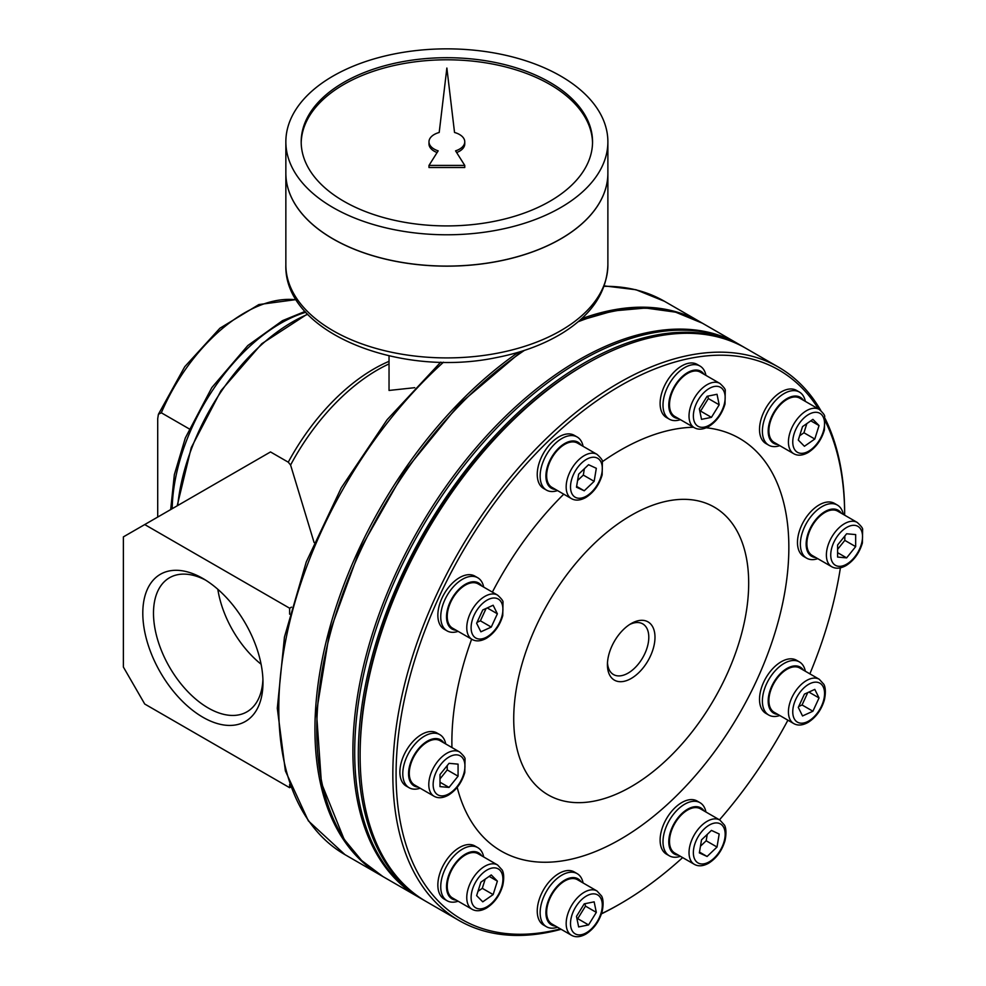 <?xml version="1.0" encoding="UTF-8"?>
<svg xmlns="http://www.w3.org/2000/svg" width="986" height="986" viewBox="0 0 986 986"><rect width="100%" height="100%" fill="white"/><g stroke="black" fill="none" stroke-linecap="round" stroke-linejoin="round"><path stroke-width="1.48" d="M189.102 428.824L161.322 412.789L158.401 414.305L157.711 418.68L157.711 517.071M314.103 542.559L290.587 465.035L288.269 462.188L270.509 451.945L123.373 536.889L123.373 667.029L144.732 704.029L289.637 787.691L289.637 784.4M289.637 614.192L289.637 608.214L144.732 524.564M289.637 608.214L291.499 607.142M389.039 355.835L389.039 390.444L414.736 387.683M607.487 662.851A29.247 16.885 120 0 0 613.489 674.547A29.247 16.885 120 0 0 628.119 673.093A29.247 16.885 120 0 0 647.223 647.321A29.247 16.885 120 0 0 642.736 623.879A29.247 16.885 120 0 0 629.61 624.532M205.63 580.138A77.413 44.703 -120 0 0 169.53 577.734A77.413 44.703 -120 0 0 157.661 639.778A77.413 44.703 -120 0 0 208.243 707.997A77.413 44.703 -120 0 0 246.944 711.83A77.413 44.703 -120 0 0 262.917 679.366M217.832 589.295A77.413 44.703 -120 0 0 261.093 664.219M202.894 717.253A84.981 49.066 -120 0 0 262.979 682.558A84.981 49.066 -120 0 0 202.894 578.486A84.981 49.066 -120 0 0 142.797 613.181A84.981 49.066 -120 0 0 202.894 717.253M631.213 678.454A33.623 19.412 -60 0 1 607.425 664.724A33.623 19.412 -60 0 1 631.213 623.546A33.623 19.412 -60 0 1 654.987 637.276A33.623 19.412 -60 0 1 631.213 678.454M855.663 546.626L855.663 534.585L846.629 533.771L837.595 545.011L837.595 557.065L846.629 557.879L855.663 546.626L844.817 540.377L844.817 536.027M458.071 776.179L458.071 764.138L449.037 763.324L440.002 774.565L440.002 786.618L449.037 787.42L458.071 776.179L447.225 769.918L447.225 765.567M493.136 894.585L497.375 881.127L491.25 874.927L480.872 882.174L476.632 895.633L482.758 901.833L493.136 894.585L482.29 888.324L485.186 879.155M814.793 439.029L819.046 425.57L812.908 419.358L802.53 426.605L798.29 440.064L804.416 446.276L814.793 439.029L803.947 432.768L806.844 423.598M588.568 924.917L596.32 912.37L594.151 901.845L584.23 903.854L576.477 916.388L578.646 926.926L588.568 924.917L577.734 918.656L585.487 906.122L584.981 903.694M711.436 417.349L719.188 404.815L717.019 394.277L707.098 396.286L699.345 408.82L701.514 419.358L711.436 417.349L700.59 411.088L708.342 398.554L707.849 396.125M717.019 847.036L719.188 833.996L711.436 830.409L701.514 839.862L699.345 852.902L707.098 856.489L717.019 847.036L706.173 840.775L707.233 834.415M594.151 481.341L596.32 468.301L588.568 464.714L578.646 474.167L576.477 487.207L584.23 490.781L594.151 481.341L583.318 475.079L584.378 468.707M812.908 711.226L819.046 697.94L814.793 689.387L804.416 694.119L798.29 707.406L802.53 715.959L812.908 711.226L802.062 704.965L807.78 692.579M491.25 627.084L497.375 613.797L493.136 605.244L482.758 609.964L476.632 623.263L480.872 631.816L491.25 627.084L480.404 620.823L486.123 608.436M289.637 787.691L290.636 787.111M631.213 786.643A166.129 95.913 -60 0 1 529.47 641.911A166.129 95.913 -60 0 1 732.943 524.441A166.129 95.913 -60 0 1 631.213 786.643M706.247 427.776A238.279 137.572 -60 0 1 782.859 602.335A238.279 137.572 -60 0 1 620.367 839.296A238.279 137.572 -60 0 1 457.184 787.383M451.945 747.536A238.279 137.572 -60 0 1 471.641 639.174M492.371 592.118A238.279 137.572 -60 0 1 563.758 494.183M602.434 461.645A238.279 137.572 -60 0 1 693.54 427.246M682.632 857.586A317.172 183.125 -60 0 1 620.367 903.718A317.172 183.125 -60 0 1 601.509 913.689M560.43 928.898A317.172 183.125 -60 0 1 445.512 583.502A317.172 183.125 -60 0 1 818.479 408.968M825.455 421.515A317.172 183.125 -60 0 1 844.645 515.16L844.645 513.373A319.476 184.456 -60 0 0 825.146 418.619M840.405 567.825A317.172 183.125 -60 0 1 809.863 673.857M787.9 720.199A317.172 183.125 -60 0 1 719.472 819.834M618.74 904.655L620.367 903.718L618.74 904.655A319.476 184.456 -60 0 1 601.448 913.874M420.159 788.208A30.665 17.711 -60 0 1 409.128 787.74L406.232 786.076A30.665 17.711 -60 0 1 406.232 750.654A30.665 17.711 -60 0 1 436.897 732.955L439.793 734.619A30.665 17.711 -60 0 1 445.721 743.937M458.12 631.36A30.665 17.711 -60 0 1 447.089 630.892L444.205 629.228A30.665 17.711 -60 0 1 444.205 593.818A30.665 17.711 -60 0 1 474.87 576.107L477.766 577.771A30.665 17.711 -60 0 1 483.682 587.101M779.778 715.516A30.665 17.711 -60 0 1 768.747 715.047L765.863 713.371A30.665 17.711 -60 0 1 765.863 677.961A30.665 17.711 -60 0 1 796.528 660.25L799.424 661.926A30.665 17.711 -60 0 1 805.34 671.244M557.521 490.584A30.665 17.711 -60 0 1 546.49 490.116L543.594 488.452A30.665 17.711 -60 0 1 543.594 453.042A30.665 17.711 -60 0 1 574.271 435.331L577.155 436.995A30.665 17.711 -60 0 1 583.083 446.325M680.389 856.292A30.665 17.711 -60 0 1 669.358 855.823L666.462 854.147A30.665 17.711 -60 0 1 666.462 818.737A30.665 17.711 -60 0 1 697.127 801.026L700.023 802.703A30.665 17.711 -60 0 1 705.939 812.02M680.389 419.654A30.665 17.711 -60 0 1 669.358 419.186L666.462 417.522A30.665 17.711 -60 0 1 666.462 382.1A30.665 17.711 -60 0 1 697.127 364.389L700.023 366.065A30.665 17.711 -60 0 1 705.939 375.383M557.521 927.222A30.665 17.711 -60 0 1 546.49 926.754L543.594 925.078A30.665 17.711 -60 0 1 543.594 889.668A30.665 17.711 -60 0 1 574.271 871.957L577.155 873.633A30.665 17.711 -60 0 1 583.083 882.951M779.778 445.66A30.665 17.711 -60 0 1 768.747 445.191L765.863 443.515A30.665 17.711 -60 0 1 765.863 408.105A30.665 17.711 -60 0 1 796.528 390.394L799.424 392.071A30.665 17.711 -60 0 1 805.34 401.388M458.12 901.216A30.665 17.711 -60 0 1 447.089 900.748L444.205 899.084A30.665 17.711 -60 0 1 444.205 863.662A30.665 17.711 -60 0 1 474.87 845.963L477.766 847.627A30.665 17.711 -60 0 1 483.682 856.945M817.751 558.668A30.665 17.711 -60 0 1 806.721 558.199L803.824 556.523A30.665 17.711 -60 0 1 803.824 521.113A30.665 17.711 -60 0 1 834.501 503.402L837.385 505.078A30.665 17.711 -60 0 1 843.313 514.396M561.108 929.293A319.476 184.456 -60 0 1 458.995 920.48A319.476 184.456 -60 0 1 458.995 551.581A319.476 184.456 -60 0 1 778.472 367.125A319.476 184.456 -60 0 1 820.808 410.509M458.995 920.48L426.285 901.586A319.476 184.456 -60 0 1 360.124 755.338A319.476 184.456 -60 0 1 586.029 364.068A319.476 184.456 -60 0 1 745.761 348.243L778.472 367.125M360.124 755.338L360.124 753.255A316.925 182.977 -60 0 1 584.217 365.103L586.029 364.068M425.385 901.068A319.476 184.456 -60 0 1 424.485 900.551A319.476 184.456 -60 0 1 424.485 531.651A319.476 184.456 -60 0 1 743.962 347.195A319.476 184.456 -60 0 1 744.861 347.725M424.485 900.551L420.862 898.456A319.476 184.456 -60 0 1 420.862 529.556A319.476 184.456 -60 0 1 740.338 345.112L743.962 347.195M382.013 876.024A319.476 184.456 -60 0 1 381.114 875.506A319.476 184.456 -60 0 1 328.079 634.01A319.476 184.456 -60 0 1 518.316 352.285M581.481 318.774A319.476 184.456 -60 0 1 700.578 322.151A319.476 184.456 -60 0 1 701.477 322.681M806.721 558.199A30.665 17.711 -60 0 1 806.721 522.777A30.665 17.711 -60 0 1 837.385 505.078M815.816 557.546A26.585 15.345 -60 0 1 811.651 525.637A26.585 15.345 -60 0 1 841.378 513.275M831.679 566.703L812.168 555.438A25.562 14.753 -60 0 1 812.168 525.92A25.562 14.753 -60 0 1 837.718 511.167L857.241 522.444A25.562 14.753 -60 0 0 831.679 537.197A25.562 14.753 -60 0 0 831.679 566.703C835.709 568.984 840.479 568.614 846 565.594C853.925 560.566 859.385 553.035 862.38 543.003L862.627 529.605C862.96 528.422 861.16 526.031 857.241 522.444M409.128 787.74A30.665 17.711 -60 0 1 409.128 752.33A30.665 17.711 -60 0 1 439.793 734.619M418.224 787.099A26.585 15.345 -60 0 1 414.058 755.177A26.585 15.345 -60 0 1 443.786 742.828M434.086 796.257L414.576 784.992A25.562 14.753 -60 0 1 414.576 755.473A25.562 14.753 -60 0 1 440.126 740.72L459.649 751.985A25.562 14.753 -60 0 0 434.086 766.738A25.562 14.753 -60 0 0 434.086 796.257C438.117 798.524 442.887 798.155 448.408 795.135C456.333 790.119 461.793 782.576 464.776 772.543L465.035 759.146C465.367 757.963 463.568 755.572 459.649 751.985M449.037 787.42L440.002 782.206M837.595 549.362L844.817 540.377M846.629 557.879L837.595 552.653M447.089 630.892A30.665 17.711 -60 0 1 447.089 595.482A30.665 17.711 -60 0 1 477.766 577.771M456.185 630.251A26.585 15.345 -60 0 1 452.032 598.329A26.585 15.345 -60 0 1 481.747 585.98M472.06 639.409L452.537 628.144A25.562 14.753 -60 0 1 452.537 598.625A25.562 14.753 -60 0 1 478.099 583.872L497.61 595.137A25.562 14.753 -60 0 0 472.06 609.89A25.562 14.753 -60 0 0 472.06 639.409C476.078 641.676 480.848 641.307 486.369 638.299C494.306 633.271 499.766 625.74 502.749 615.695L502.996 602.298C503.328 601.115 501.529 598.736 497.61 595.137M768.747 715.047A30.665 17.711 -60 0 1 768.747 679.625A30.665 17.711 -60 0 1 799.424 661.926M777.843 714.394A26.585 15.345 -60 0 1 773.69 682.472A26.585 15.345 -60 0 1 803.405 670.123M793.718 723.551L774.195 712.286A25.562 14.753 -60 0 1 774.195 682.768A25.562 14.753 -60 0 1 799.757 668.015L819.28 679.28A25.562 14.753 -60 0 0 793.718 694.045A25.562 14.753 -60 0 0 793.718 723.551C797.736 725.832 802.505 725.462 808.027 722.442C815.964 717.414 821.424 709.883 824.407 699.85C826.897 687.957 823.593 683.988 823.791 684.247L819.28 679.28M546.49 490.116A30.665 17.711 -60 0 1 546.49 454.706A30.665 17.711 -60 0 1 577.155 436.995M555.586 489.475A26.585 15.345 -60 0 1 551.42 457.553A26.585 15.345 -60 0 1 581.148 445.204M571.461 498.633L551.938 487.367A25.562 14.753 -60 0 1 551.938 457.849A25.562 14.753 -60 0 1 577.5 443.096L597.011 454.361A25.562 14.753 -60 0 0 571.461 469.114A25.562 14.753 -60 0 0 571.461 498.633C575.479 500.9 580.249 500.531 585.77 497.523C593.695 492.495 599.155 484.964 602.15 474.919L602.397 461.522C602.729 460.339 600.93 457.96 597.011 454.361M669.358 855.823A30.665 17.711 -60 0 1 669.346 820.401A30.665 17.711 -60 0 1 700.023 802.703M678.454 855.17A26.585 15.345 -60 0 1 674.288 823.248A26.585 15.345 -60 0 1 704.004 810.899M694.317 864.328L674.794 853.063A25.562 14.753 -60 0 1 674.794 823.544A25.562 14.753 -60 0 1 700.356 808.791L719.879 820.056A25.562 14.753 -60 0 0 694.317 834.822A25.562 14.753 -60 0 0 694.317 864.328C698.347 866.608 703.117 866.238 708.626 863.218C716.563 858.19 722.023 850.659 725.006 840.627C727.508 828.733 724.205 824.764 724.402 825.023L719.879 820.056M669.358 419.186A30.665 17.711 -60 0 1 669.346 383.776A30.665 17.711 -60 0 1 700.023 366.065M678.454 418.532A26.585 15.345 -60 0 1 674.288 386.623A26.585 15.345 -60 0 1 704.004 374.273M694.317 427.702L674.794 416.425A25.562 14.753 -60 0 1 674.794 386.919A25.562 14.753 -60 0 1 700.356 372.166L719.879 383.431A25.562 14.753 -60 0 0 694.317 398.184A25.562 14.753 -60 0 0 694.317 427.702C698.347 429.97 703.117 429.6 708.626 426.581C716.563 421.552 722.023 414.021 725.006 403.989L725.265 390.592C725.585 389.408 723.798 387.017 719.879 383.431M546.49 926.754A30.665 17.711 -60 0 1 546.49 891.344A30.665 17.711 -60 0 1 577.155 873.633M555.586 926.1A26.585 15.345 -60 0 1 551.42 894.191A26.585 15.345 -60 0 1 581.148 881.829M571.461 935.258L551.938 923.993A25.562 14.753 -60 0 1 551.938 894.487A25.562 14.753 -60 0 1 577.5 879.722L597.011 890.999A25.562 14.753 -60 0 0 571.461 905.752A25.562 14.753 -60 0 0 571.461 935.258C575.479 937.538 580.249 937.168 585.77 934.149C593.695 929.12 599.155 921.59 602.15 911.557C604.64 899.663 601.337 895.695 601.534 895.966L597.011 890.999M768.747 445.191A30.665 17.711 -60 0 1 768.747 409.769A30.665 17.711 -60 0 1 799.424 392.071M777.843 444.538A26.585 15.345 -60 0 1 773.69 412.629A26.585 15.345 -60 0 1 803.405 400.267M793.718 453.696L774.195 442.431A25.562 14.753 -60 0 1 774.195 412.924A25.562 14.753 -60 0 1 799.757 398.159L819.28 409.436A25.562 14.753 -60 0 0 793.718 424.19A25.562 14.753 -60 0 0 793.718 453.696C797.736 455.976 802.505 455.606 808.027 452.586C815.964 447.558 821.424 440.027 824.407 429.995L824.666 416.597C824.986 415.414 823.199 413.023 819.28 409.436M447.089 900.748A30.665 17.711 -60 0 1 447.089 865.338A30.665 17.711 -60 0 1 477.766 847.627M456.185 900.095A26.585 15.345 -60 0 1 452.032 868.185A26.585 15.345 -60 0 1 481.747 855.836M472.06 909.265L452.537 897.987A25.562 14.753 -60 0 1 452.537 868.481A25.562 14.753 -60 0 1 478.099 853.728L497.61 864.993A25.562 14.753 -60 0 0 472.06 879.746A25.562 14.753 -60 0 0 472.06 909.265C476.078 911.532 480.848 911.163 486.369 908.143C494.306 903.114 499.766 895.584 502.749 885.551C505.239 873.67 501.936 869.689 502.133 869.96L497.61 864.993M497.375 881.127L489.155 876.381M440.002 778.915L447.225 769.918M477.976 891.344L482.29 888.324M819.046 425.57L810.825 420.825M799.646 435.775L803.947 432.768M596.32 912.37L585.487 906.122M576.983 918.804L577.734 918.656M719.188 404.815L708.342 398.554M699.838 411.236L700.59 411.088M707.098 856.489L699.481 852.089M700.454 846.222L706.173 840.775M584.23 490.781L576.613 486.394M577.586 480.527L583.318 475.079M819.046 697.94L808.89 692.073M798.709 706.506L802.062 704.965M497.375 613.797L487.232 607.931M477.039 622.351L480.404 620.823M301.198 142.859A145.681 84.106 180 0 1 391.96 66A145.681 84.106 180 0 1 549.88 84.426A145.681 84.106 180 0 1 592.537 142.859M464.763 141.811A17.896 10.328 0 0 0 454.534 132.481L446.868 68.034L439.201 132.481A17.896 10.328 0 0 0 428.984 141.811A17.896 10.328 0 0 0 438.166 150.846L428.984 165.426L464.763 165.426L455.569 150.846A17.896 10.328 0 0 0 464.763 141.811L464.763 143.907A17.896 10.328 180 0 1 456.641 152.547M428.984 165.426L428.984 167.509L464.763 167.509L464.763 165.426M428.984 141.811L428.984 143.907A17.896 10.328 0 0 0 437.094 152.547M607.881 173.154A161.014 92.967 180 0 1 607.881 173.203A161.014 92.967 180 0 1 446.868 266.158A161.014 92.967 180 0 1 285.854 173.203A161.014 92.967 180 0 1 285.854 173.154M560.689 238.871A160.915 92.906 180 0 1 333.046 238.871M607.881 141.811L607.881 173.117A161.014 92.967 180 0 1 446.868 266.084A161.014 92.967 180 0 1 285.854 173.117L285.854 141.811A161.014 92.967 180 0 1 385.255 55.931A161.014 92.967 180 0 1 560.726 76.082A161.014 92.967 180 0 1 607.881 141.811A161.014 92.967 180 0 1 446.868 234.779A161.014 92.967 180 0 1 285.854 141.811M549.88 82.343A145.681 84.106 180 0 1 592.549 141.811A145.681 84.106 180 0 1 446.868 225.917A145.681 84.106 180 0 1 301.186 141.811A145.681 84.106 180 0 1 391.122 64.102A145.681 84.106 180 0 1 549.88 82.343M177.726 505.51A163.577 94.434 -60 0 1 307.694 314.312M288.269 462.188A163.577 94.434 -60 0 1 389.039 361.332M846.629 564.189A22.493 12.991 -60 0 1 832.862 544.592A22.493 12.991 -60 0 1 860.408 528.693A22.493 12.991 -60 0 1 846.629 564.189M449.037 793.742A22.493 12.991 -60 0 1 435.27 774.146A22.493 12.991 -60 0 1 462.816 758.234A22.493 12.991 -60 0 1 449.037 793.742M487.01 906.738A22.493 12.991 -60 0 1 473.231 887.153A22.493 12.991 -60 0 1 500.777 871.242A22.493 12.991 -60 0 1 487.01 906.738M808.668 451.181A22.493 12.991 -60 0 1 794.889 431.585A22.493 12.991 -60 0 1 822.435 415.685A22.493 12.991 -60 0 1 808.668 451.181M586.399 932.744A22.493 12.991 -60 0 1 572.632 913.147A22.493 12.991 -60 0 1 600.178 897.248A22.493 12.991 -60 0 1 586.399 932.744M709.267 425.176A22.493 12.991 -60 0 1 695.487 405.591A22.493 12.991 -60 0 1 723.034 389.68A22.493 12.991 -60 0 1 709.267 425.176M709.267 861.813A22.493 12.991 -60 0 1 695.487 842.217A22.493 12.991 -60 0 1 723.034 826.317A22.493 12.991 -60 0 1 709.267 861.813M586.399 496.118A22.493 12.991 -60 0 1 572.632 476.521A22.493 12.991 -60 0 1 600.178 460.61A22.493 12.991 -60 0 1 586.399 496.118M808.668 721.037A22.493 12.991 -60 0 1 794.889 701.44A22.493 12.991 -60 0 1 822.435 685.541A22.493 12.991 -60 0 1 808.668 721.037M487.01 636.894A22.493 12.991 -60 0 1 473.231 617.298A22.493 12.991 -60 0 1 500.777 601.386A22.493 12.991 -60 0 1 487.01 636.894M161.322 412.789A140.567 81.16 -60 0 1 296.33 299.855M290.587 465.035A164.945 95.235 -60 0 1 389.039 363.908M524.441 350.375A319.476 184.456 -60 0 0 330.63 632.26A319.476 184.456 -60 0 0 382.913 876.554L419.062 897.42A319.476 184.456 -60 0 1 419.062 528.521A319.476 184.456 -60 0 1 738.539 344.065L739.438 344.595M578.03 321.818A319.476 184.456 -60 0 1 702.389 323.198L738.539 344.065M381.114 875.506L344.964 854.64A319.476 184.456 -60 0 1 443.503 362.195M604.048 286.334A319.476 184.456 -60 0 1 664.441 301.285L700.578 322.151M172.193 508.702A153.348 88.543 -60 0 1 305.771 312.254M285.854 264.938C283.721 332.455 399.133 378.008 496.217 357.622C521.631 352.717 543.73 344.521 562.488 333.034C591.699 314.854 606.834 292.164 607.881 264.938A161.014 92.967 180 0 1 446.868 357.906A161.014 92.967 180 0 1 285.854 264.938L285.854 173.203M158.401 414.305L184.739 366.718L219.927 328.215L258.85 304.563L296.157 299.584M419.062 897.42L419.974 897.938M382.913 876.554L361.665 860.544L344.126 839.296L321.424 782.995L316.469 712.249L329.509 632.63L359.496 550.385L404.013 472.06L459.538 403.878L521.656 351.275M579.361 320.672L613.304 310.91L645.633 308.039L675.583 312.155L702.389 323.198M344.964 854.64L308.359 820.882L285.373 770.904L277.3 708.268L284.449 637.067L306.264 561.934L341.255 487.86L387.091 419.74L440.73 362.145M604.208 285.878L635.995 289.748L664.441 301.285M177.184 505.818L191.259 447.632L221.024 390.629L261.832 343.67L307.41 314.029M170.677 509.589L174.349 474.66L185.319 437.957L211.854 387.56L247.806 345.556L282.514 320.647L305.044 311.44M607.881 264.938L607.881 173.203"/></g></svg>
